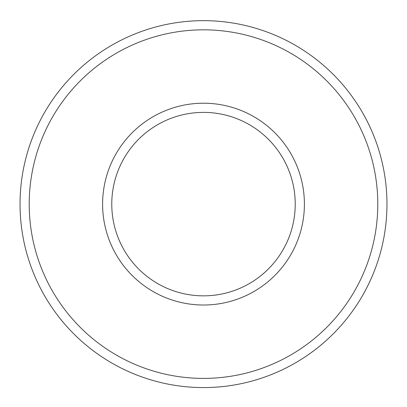 <?xml version="1.0" encoding="UTF-8"?>
<svg xmlns="http://www.w3.org/2000/svg" width="407" height="407" viewBox="0 0 407 407"><rect width="100%" height="100%" fill="white"/><g stroke="black" fill="none" stroke-linecap="round" stroke-linejoin="round"><path stroke-width="0.61" d="M203.5 112.388A91.733 91.733 0 0 1 282.941 249.984A91.733 91.733 0 0 1 124.059 249.984A91.733 91.733 0 0 1 203.5 112.388M203.5 103.215A100.905 100.905 0 0 1 290.883 254.573A100.905 100.905 0 0 1 116.117 254.573A100.905 100.905 0 0 1 203.5 103.215M203.5 29.833A174.288 174.288 0 0 1 354.436 291.264A174.288 174.288 0 0 1 52.564 291.264A174.288 174.288 0 0 1 203.5 29.833M203.5 20.66A183.46 183.46 0 0 1 362.383 295.848A183.46 183.46 0 0 1 44.617 295.848A183.46 183.46 0 0 1 203.5 20.66"/></g></svg>

